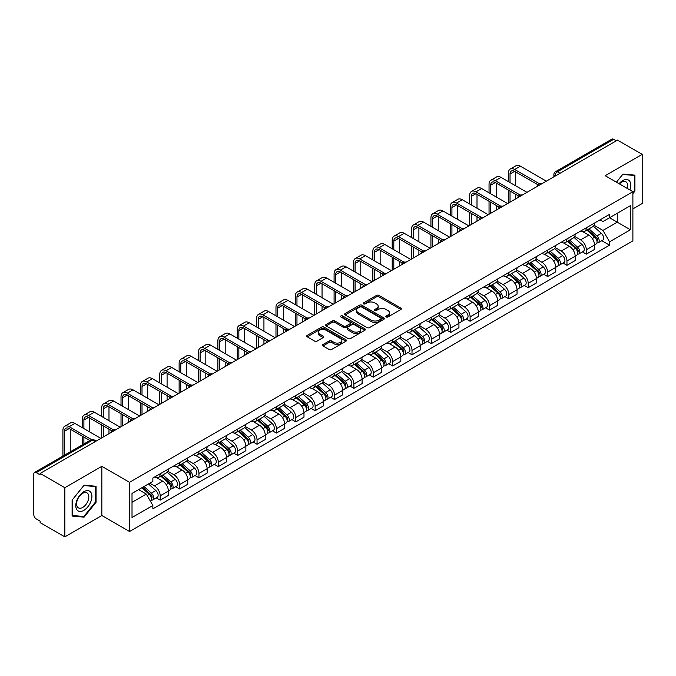<?xml version="1.0" encoding="UTF-8"?>
<svg xmlns="http://www.w3.org/2000/svg" width="676" height="676" viewBox="0 0 676 676"><rect width="100%" height="100%" fill="white"/><g stroke="black" fill="none" stroke-linecap="round" stroke-linejoin="round"><path stroke-width="1.01" d="M386.207 316.959A1.208 0.693 0 0 0 387.914 316.959L400.868 309.481A1.724 0.997 0 0 0 401.367 308.78A1.724 0.997 0 0 0 400.868 308.079L378.932 295.412A1.724 0.997 0 0 0 376.49 295.412L363.544 302.89A1.208 0.693 0 0 0 363.189 303.38A1.208 0.693 0 0 0 363.544 303.87A1.208 0.693 0 0 0 365.251 303.87L366.924 302.907A5.518 3.186 0 0 1 374.724 302.907L376.549 303.963A5.518 3.186 0 0 1 378.171 306.211A5.518 3.186 0 0 1 376.549 308.467L374.876 309.431A1.208 0.693 0 0 0 374.521 309.921A1.208 0.693 0 0 0 374.876 310.419A1.208 0.693 0 0 0 376.583 310.419L378.256 309.447A5.518 3.186 0 0 1 386.055 309.447L387.889 310.504A5.518 3.186 0 0 1 389.503 312.76A5.518 3.186 0 0 1 387.889 315.008L386.207 315.979A1.208 0.693 0 0 0 385.861 316.469A1.208 0.693 0 0 0 386.207 316.959L386.207 315.979M322.984 344.523A1.724 0.997 0 0 0 322.486 345.225A1.724 0.997 0 0 0 322.984 345.935L329.144 349.484A1.724 0.997 0 0 0 331.578 349.484L345.96 341.186A1.724 0.997 0 0 0 346.467 340.476A1.724 0.997 0 0 0 345.96 339.774L324.024 327.108A1.724 0.997 0 0 0 321.59 327.108L307.208 335.414A1.724 0.997 0 0 0 306.701 336.116A1.724 0.997 0 0 0 307.208 336.817L314.636 341.11A1.724 0.997 0 0 0 317.078 341.11L323.229 337.561A1.724 0.997 0 0 0 323.736 336.859A1.724 0.997 0 0 0 323.229 336.149L319.545 334.02A4.614 2.662 0 0 1 318.193 332.144A4.614 2.662 0 0 1 321.041 329.685A4.614 2.662 0 0 1 326.069 330.26L340.51 338.6A4.614 2.662 0 0 1 341.862 340.476A4.614 2.662 0 0 1 339.014 342.935A4.614 2.662 0 0 1 333.986 342.36L331.578 340.974A1.724 0.997 0 0 0 329.144 340.974L322.984 344.523L322.984 345.935L329.144 342.402L329.144 340.974M129.53 482.318L101.839 466.33L64.837 487.692L40.129 473.428L617.492 140.093L642.2 154.356L605.197 175.718L632.888 191.705L129.53 482.318L129.53 531.497L632.888 240.884L632.888 191.705M367.043 327.606A1.724 0.997 0 0 0 369.485 327.606L383.867 319.3A1.724 0.997 0 0 0 384.365 318.599A1.724 0.997 0 0 0 383.867 317.889L361.93 305.231A1.724 0.997 0 0 0 359.488 305.231L345.106 313.529A1.724 0.997 0 0 0 344.599 314.23A1.724 0.997 0 0 0 345.106 314.94L367.043 327.606M341.388 317.221A1.208 0.693 0 0 1 342.614 317.39L342.614 315.954L364.913 328.832A1.724 0.997 0 0 1 365.42 329.542A1.724 0.997 0 0 1 364.913 330.243L350.531 338.541A1.724 0.997 0 0 1 348.098 338.541L326.153 325.883L332.313 322.351L332.313 320.914L326.153 324.472A1.724 0.997 0 0 0 325.655 325.173A1.724 0.997 0 0 0 326.153 325.883L326.153 324.472M332.313 322.351A1.724 0.997 0 0 1 334.747 322.351L334.747 320.914A1.724 0.997 0 0 0 332.313 320.914M334.747 320.914L343.645 326.052A1.724 0.997 0 0 0 346.087 326.052L350.168 323.694A1.724 0.997 0 0 0 350.667 322.993A1.724 0.997 0 0 0 350.168 322.291L340.907 316.943A1.208 0.693 0 0 1 340.552 316.452A1.208 0.693 0 0 1 341.295 315.81A1.208 0.693 0 0 1 342.614 315.954M64.837 487.692L64.837 536.871L40.129 522.607L40.129 521.171L36.284 518.948A3.515 2.028 -120 0 1 33.8 514.647L33.8 474.07A3.515 2.028 -120 0 1 34.527 472.465L90.77 439.992A3.515 2.028 60 0 1 92.528 440.169L36.284 472.642A3.515 2.028 -120 0 0 34.527 472.465M632.888 208.909L642.2 203.535L642.2 154.356M64.837 536.871L101.839 515.509L129.53 531.497M40.129 473.428L40.129 474.865L36.284 472.642M560.007 173.284L557.396 171.78A3.515 2.028 60 0 0 555.638 171.603L611.89 139.129A3.515 2.028 60 0 1 613.639 139.307L557.396 171.78A3.515 2.028 120 0 0 554.912 176.081L554.912 176.225M616.25 140.811L613.639 139.307M586.329 227.761A8.078 4.664 60 0 1 584.655 231.386L592.852 226.654A8.078 4.664 -120 0 0 594.525 223.029M574.693 236.465L580.616 239.879A8.078 4.664 60 0 1 586.329 249.774L594.525 245.042A8.078 4.664 -120 0 0 588.813 235.147L582.94 231.758M594.525 245.042L594.525 249.41L586.329 254.142L582.399 251.878M584.655 231.386A8.078 4.664 60 0 1 580.676 231.023M586.329 249.774L586.329 254.142M566.953 238.949A8.078 4.664 60 0 1 565.288 242.574L573.476 237.842A8.078 4.664 -120 0 0 575.149 234.217M563.032 263.057L566.961 265.33L575.149 260.598L575.149 256.221A8.078 4.664 -120 0 0 569.437 246.334L563.573 242.946M565.288 242.574A8.078 4.664 60 0 1 561.308 242.211M555.326 247.644L561.249 251.058A8.078 4.664 60 0 1 566.961 260.953L566.961 265.33M547.585 250.128A8.078 4.664 60 0 1 545.912 253.754L554.109 249.021A8.078 4.664 -120 0 0 555.782 245.396M543.656 274.245L547.585 276.509L555.782 271.777L555.782 267.409A8.078 4.664 -120 0 0 550.07 257.514L544.205 254.125M545.912 253.754A8.078 4.664 60 0 1 541.941 253.39M535.958 258.824L541.873 262.246A8.078 4.664 60 0 1 547.585 272.141L547.585 276.509M528.218 261.316A8.078 4.664 60 0 1 526.545 264.941L534.741 260.209A8.078 4.664 -120 0 0 536.414 256.584M524.289 285.424L528.218 287.689L536.414 282.965L536.414 278.588A8.078 4.664 -120 0 0 530.702 268.693L524.838 265.313M526.545 264.941A8.078 4.664 60 0 1 522.565 264.57M516.591 270.011L522.506 273.425A8.078 4.664 60 0 1 528.218 283.32L528.218 287.689M508.851 272.496A8.078 4.664 60 0 1 507.177 276.121L515.374 271.389A8.078 4.664 -120 0 0 517.047 267.764M504.921 296.603L508.851 298.876L517.047 294.144L517.047 289.767A8.078 4.664 -120 0 0 511.335 279.881L505.471 276.492M507.177 276.121A8.078 4.664 60 0 1 503.197 275.757M497.215 281.191L503.138 284.613A8.078 4.664 60 0 1 508.851 294.499L508.851 298.876M489.475 283.675A8.078 4.664 60 0 1 487.81 287.3L495.998 282.576A8.078 4.664 -120 0 0 497.671 278.943M485.554 307.791L489.483 310.056L497.671 305.324L497.671 300.955A8.078 4.664 -120 0 0 491.959 291.06L486.095 287.672M487.81 287.3A8.078 4.664 60 0 1 483.83 286.937M477.847 292.378L483.771 295.792A8.078 4.664 60 0 1 489.483 305.687L489.483 310.056M470.107 294.863A8.078 4.664 60 0 1 468.434 298.488L476.631 293.756A8.078 4.664 -120 0 0 478.304 290.131M466.178 318.971L470.107 321.244L478.304 316.512L478.304 312.135A8.078 4.664 -120 0 0 472.592 302.248L466.727 298.86M468.434 298.488A8.078 4.664 60 0 1 464.463 298.124M458.48 303.558L464.395 306.972A8.078 4.664 60 0 1 470.107 316.867L470.107 321.244M450.74 306.042A8.078 4.664 60 0 1 449.067 309.667L457.263 304.935A8.078 4.664 -120 0 0 458.936 301.31M446.811 330.158L450.74 332.423L458.936 327.691L458.936 323.322A8.078 4.664 -120 0 0 453.224 313.427L447.36 310.039M449.067 309.667A8.078 4.664 60 0 1 445.087 309.304M439.113 314.746L445.028 318.159A8.078 4.664 60 0 1 450.74 328.054L450.74 332.423M431.373 317.23A8.078 4.664 60 0 1 429.699 320.855L437.896 316.123A8.078 4.664 -120 0 0 439.569 312.498M427.443 341.338L431.373 343.611L439.569 338.879L439.569 334.502A8.078 4.664 -120 0 0 433.857 324.607L427.993 321.227M429.699 320.855A8.078 4.664 60 0 1 425.719 320.492M419.737 325.925L425.66 329.339A8.078 4.664 60 0 1 431.373 339.234L431.373 343.611M412.005 328.409A8.078 4.664 60 0 1 410.332 332.034L418.52 327.302A8.078 4.664 -120 0 0 420.193 323.677M408.076 352.526L412.005 354.79L420.193 350.058L420.193 345.69A8.078 4.664 -120 0 0 414.481 335.795L408.617 332.406M410.332 332.034A8.078 4.664 60 0 1 406.352 331.671M400.369 337.104L406.293 340.527A8.078 4.664 60 0 1 412.005 350.413L412.005 354.79M392.629 339.589A8.078 4.664 60 0 1 390.956 343.222L399.153 338.49A8.078 4.664 -120 0 0 400.826 334.865M388.7 363.705L392.629 365.969L400.826 361.238L400.826 356.869A8.078 4.664 -120 0 0 395.114 346.974L389.249 343.585M390.956 343.222A8.078 4.664 60 0 1 386.985 342.85M381.002 348.292L386.917 351.706A8.078 4.664 60 0 1 392.629 361.601L392.629 365.969M373.262 350.776A8.078 4.664 60 0 1 371.589 354.401L379.785 349.669A8.078 4.664 -120 0 0 381.458 346.044M369.333 374.884L373.262 377.157L381.458 372.425L381.458 368.048A8.078 4.664 -120 0 0 375.746 358.162L369.882 354.773M371.589 354.401A8.078 4.664 60 0 1 367.617 354.038M361.635 359.471L367.55 362.894A8.078 4.664 60 0 1 373.262 372.78L373.262 377.157M353.894 361.956A8.078 4.664 60 0 1 352.221 365.581L360.418 360.849A8.078 4.664 -120 0 0 362.091 357.224M349.965 386.072L353.894 388.337L362.091 383.605L362.091 379.236A8.078 4.664 -120 0 0 356.379 369.341L350.514 365.953M352.221 365.581A8.078 4.664 60 0 1 348.241 365.217M342.259 370.659L348.182 374.073A8.078 4.664 60 0 1 353.894 383.968L353.894 388.337M334.527 373.144A8.078 4.664 60 0 1 332.854 376.769L341.042 372.037A8.078 4.664 -120 0 0 342.715 368.412M330.598 397.251L334.527 399.524L342.715 394.792L342.715 390.415A8.078 4.664 -120 0 0 337.003 380.52L331.139 377.14M332.854 376.769A8.078 4.664 60 0 1 328.874 376.405M322.891 381.839L328.815 385.252A8.078 4.664 60 0 1 334.527 395.147L334.527 399.524M315.151 384.323A8.078 4.664 60 0 1 313.478 387.948L321.675 383.216A8.078 4.664 -120 0 0 323.348 379.591M311.222 408.439L315.151 410.704L323.348 405.972L323.348 401.603A8.078 4.664 -120 0 0 317.635 391.708L311.771 388.32M313.478 387.948A8.078 4.664 60 0 1 309.507 387.585M303.524 393.018L309.439 396.44A8.078 4.664 60 0 1 315.151 406.335L315.151 410.704M295.784 395.511A8.078 4.664 60 0 1 294.111 399.136L302.307 394.404A8.078 4.664 -120 0 0 303.98 390.779M291.855 419.619L295.784 421.883L303.98 417.16L303.98 412.782A8.078 4.664 -120 0 0 298.268 402.888L292.404 399.508M294.111 399.136A8.078 4.664 60 0 1 290.139 398.764M284.157 404.206L290.072 407.62A8.078 4.664 60 0 1 295.784 417.514L295.784 421.883M276.416 406.69A8.078 4.664 60 0 1 274.743 410.315L282.94 405.583A8.078 4.664 -120 0 0 284.613 401.958M272.487 430.798L276.416 433.071L284.613 428.339L284.613 423.962A8.078 4.664 -120 0 0 278.901 414.075L273.036 410.687M274.743 410.315A8.078 4.664 60 0 1 270.763 409.952M264.781 415.385L270.704 418.807A8.078 4.664 60 0 1 276.416 428.694L276.416 433.071M257.049 417.869A8.078 4.664 60 0 1 255.376 421.494L263.564 416.771A8.078 4.664 -120 0 0 265.237 413.137M253.12 441.986L257.049 444.25L265.237 439.518L265.237 435.15A8.078 4.664 -120 0 0 259.525 425.255L253.661 421.866M255.376 421.494A8.078 4.664 60 0 1 251.396 421.131M245.413 426.573L251.337 429.987A8.078 4.664 60 0 1 257.049 439.882L257.049 444.25M237.673 429.057A8.078 4.664 60 0 1 236 432.682L244.197 427.95A8.078 4.664 -120 0 0 245.87 424.325M233.744 453.165L237.673 455.438L245.87 450.706L245.87 446.329A8.078 4.664 -120 0 0 240.157 436.442L234.293 433.054M236 432.682A8.078 4.664 60 0 1 232.029 432.319M226.046 437.752L231.961 441.166A8.078 4.664 60 0 1 237.673 451.061L237.673 455.438M218.306 440.237A8.078 4.664 60 0 1 216.633 443.862L224.829 439.13A8.078 4.664 -120 0 0 226.502 435.505M214.376 464.353L218.306 466.617L226.502 461.885L226.502 457.517A8.078 4.664 -120 0 0 220.79 447.622L214.926 444.233M216.633 443.862A8.078 4.664 60 0 1 212.661 443.498M206.679 448.932L212.594 452.354A8.078 4.664 60 0 1 218.306 462.249L218.306 466.617M198.938 451.424A8.078 4.664 60 0 1 197.265 455.049L205.462 450.317A8.078 4.664 -120 0 0 207.135 446.692M195.009 475.532L198.938 477.805L207.135 473.073L207.135 468.696A8.078 4.664 -120 0 0 201.423 458.801L195.558 455.421M197.265 455.049A8.078 4.664 60 0 1 193.285 454.686M187.311 460.119L193.226 463.533A8.078 4.664 60 0 1 198.938 473.428L198.938 477.805M179.571 462.604A8.078 4.664 60 0 1 177.898 466.229L186.086 461.497A8.078 4.664 -120 0 0 187.759 457.872M175.642 486.712L179.571 488.985L187.759 484.253L187.759 479.884A8.078 4.664 -120 0 0 182.047 469.989L176.183 466.601M177.898 466.229A8.078 4.664 60 0 1 173.918 465.865M167.935 471.299L173.859 474.721A8.078 4.664 60 0 1 179.571 484.607L179.571 488.985M160.195 473.783A8.078 4.664 60 0 1 158.522 477.417L166.719 472.685A8.078 4.664 -120 0 0 168.392 469.06M156.266 497.899L160.195 500.164L168.392 495.432L168.392 491.063A8.078 4.664 -120 0 0 162.679 481.168L156.815 477.78M158.522 477.417A8.078 4.664 60 0 1 154.55 477.045M149.768 483.179L154.483 485.9A8.078 4.664 60 0 1 160.195 495.795L160.195 500.164M600.043 219.844L602.967 221.525L630.404 205.681L617.247 213.286L617.247 222.176L602.967 230.415L594.069 225.277M132.014 502.319L146.295 494.072L152.869 505.471L132.014 517.512L132.014 493.429L152.869 481.388L152.869 478.017L609.549 214.36L609.549 217.731L630.404 229.772L609.549 241.814L602.967 230.415M630.404 205.681L630.404 229.772M152.869 505.471L152.869 508.842L609.549 245.185L609.549 241.814M632.888 193.674L634.933 191.131L634.933 175.152L622.951 174.078L616.428 182.199M101.839 466.33L101.839 515.509M72.104 516.075L84.086 517.148L96.068 502.243L96.068 486.264L84.086 485.191L72.104 500.096L72.104 516.075M146.295 494.072L138.597 489.627M601.767 240.69L609.549 245.185M634.316 190.767L634.933 191.131M82.818 516.413L84.086 517.148M95.451 501.879L96.068 502.243M386.689 317.128L387.889 316.444A5.518 3.186 0 0 0 389.503 314.188L389.503 312.76M378.171 306.211L378.171 307.648A5.518 3.186 0 0 1 376.549 309.895L375.357 310.588M400.843 309.498L378.932 296.849A1.724 0.997 0 0 0 376.49 296.849L364.026 304.039M383.841 319.317L361.93 306.659A1.724 0.997 0 0 0 359.488 306.659L345.132 314.948M380.816 319.089A1.208 0.693 0 0 0 381.171 318.599A1.208 0.693 0 0 0 380.816 318.1L361.559 306.988A1.208 0.693 0 0 0 359.852 306.988L358.086 308.002A5.518 3.186 0 0 0 356.472 310.259A5.518 3.186 0 0 0 358.086 312.506L371.251 320.111A5.518 3.186 0 0 0 379.05 320.111L380.816 319.089L380.816 320.525A1.208 0.693 0 0 0 381.171 320.027L381.171 318.599M356.472 310.259L356.472 311.695A5.518 3.186 0 0 0 358.086 313.943L358.086 312.506M380.816 320.525L379.05 321.539A5.518 3.186 0 0 1 371.251 321.539L358.086 313.943M334.747 322.351L343.645 327.488A1.724 0.997 0 0 0 346.087 327.488L350.168 325.131A1.724 0.997 0 0 0 350.667 324.429L350.667 322.993M342.614 317.39L364.888 330.251M352.88 331.384A4.614 2.662 0 0 0 357.9 331.958A4.614 2.662 0 0 0 360.747 329.499A4.614 2.662 0 0 0 359.395 327.623L354.308 324.683A1.724 0.997 0 0 0 351.875 324.683L347.785 327.04A1.724 0.997 0 0 0 347.287 327.742A1.724 0.997 0 0 0 347.785 328.443L352.88 331.384L352.88 332.82A4.614 2.662 0 0 0 357.9 333.395A4.614 2.662 0 0 0 360.747 330.936L360.747 329.499M347.287 327.742L347.287 329.178A1.724 0.997 0 0 0 347.785 329.88L347.785 328.443M352.88 332.82L347.785 329.88M341.862 340.476L341.862 341.912A4.614 2.662 0 0 1 339.014 344.371A4.614 2.662 0 0 1 333.986 343.797L331.578 342.402A1.724 0.997 0 0 0 329.144 342.402M318.193 332.144L318.193 333.572A4.614 2.662 0 0 0 319.545 335.457L319.545 334.02M323.229 336.149L323.229 337.561L319.545 335.457M345.935 341.194L324.024 328.544A1.724 0.997 0 0 0 321.59 328.544L307.225 336.834M586.886 230.102L594.779 237.141A4.394 2.535 60 0 1 596.156 243.935L594.517 244.881M587.098 230.288L590.807 232.434M587.681 229.637L596.469 237.479A2.104 1.217 60 0 1 597.128 240.732A2.104 1.217 60 0 1 596.933 240.808M588.999 228.885L596.891 235.924A4.394 2.535 60 0 1 598.268 242.709A4.394 2.535 60 0 1 596.942 242.853M593.401 226.24L601.361 233.347A4.394 2.535 60 0 1 602.738 240.132L598.268 242.709M510.025 182.562L510.025 174.036A6.583 3.802 60 0 1 511.394 171.02A6.583 3.802 60 0 1 514.681 171.349L537.995 184.81M546.343 181.168L520.393 166.186A8.864 5.121 -120 0 0 515.965 165.747L510.253 169.042A8.864 5.121 -120 0 0 508.411 173.107L508.411 181.633M539.6 183.872L514.681 169.482A8.864 5.121 -120 0 0 510.253 169.042M508.411 190.091L508.411 203.07M510.025 202.132L510.025 191.029M515.737 198.837L515.737 194.325M515.737 185.866L515.737 171.957M567.519 241.281L575.411 248.329A4.394 2.535 60 0 1 576.789 255.114L575.149 256.06M567.73 241.467L571.44 243.613M568.313 240.825L577.093 248.658A2.104 1.217 60 0 1 577.76 251.92A2.104 1.217 60 0 1 577.566 251.996M569.631 240.065L577.524 247.103A4.394 2.535 60 0 1 578.901 253.897A4.394 2.535 60 0 1 577.574 254.032M574.025 237.42L581.994 244.526A4.394 2.535 60 0 1 583.371 251.311L578.901 253.897M548.152 252.469L556.044 259.508A4.394 2.535 60 0 1 557.421 266.293L555.782 267.24M548.354 252.655L552.072 254.801M548.946 252.004L557.725 259.846A2.104 1.217 60 0 1 558.384 263.099A2.104 1.217 60 0 1 558.199 263.175M550.256 251.244L558.148 258.291A4.394 2.535 60 0 1 559.525 265.077A4.394 2.535 60 0 1 558.207 265.22M554.658 248.607L562.618 255.705A4.394 2.535 60 0 1 563.995 262.499L559.525 265.077M629.905 189.981A11.416 6.591 120 0 0 629.694 181.219A11.416 6.591 120 0 0 619.047 183.72M627.286 188.469A8.644 4.986 120 0 0 626.863 182.681A8.644 4.986 120 0 0 625.892 181.776A8.644 4.986 120 0 0 619.402 183.923M616.453 182.216L622.706 174.433L634.316 175.473L634.316 190.953L632.888 192.728M633.547 175.025L634.316 175.473M90.829 492.331A11.416 6.591 120 0 0 79.802 495.288A11.416 6.591 120 0 0 76.844 509.721A11.416 6.591 120 0 0 87.872 506.772A11.416 6.591 120 0 0 90.829 492.331M87.998 493.793A8.644 4.986 120 0 0 87.027 492.888A8.644 4.986 120 0 0 78.982 496.928A8.644 4.986 120 0 0 77.41 506.958A8.644 4.986 120 0 0 78.382 507.853A8.644 4.986 120 0 0 86.427 503.823A8.644 4.986 120 0 0 87.998 493.793M83.841 516.506L72.231 515.467L72.231 499.987L83.841 485.545L95.451 486.585L95.451 502.065L83.841 516.506M94.674 486.137L95.451 486.585M490.658 193.75L490.658 185.216A6.583 3.802 60 0 1 492.027 182.207A6.583 3.802 60 0 1 495.314 182.528L518.627 195.989M526.976 192.347L501.026 177.365A8.864 5.121 -120 0 0 496.59 176.926L490.877 180.23A8.864 5.121 -120 0 0 489.044 184.286L489.044 192.821M520.233 195.051L495.314 180.669A8.864 5.121 -120 0 0 490.877 180.23M489.044 201.279L489.044 214.25M490.658 213.32L490.658 202.209M496.37 210.025L496.37 205.504M496.37 197.046L496.37 183.137M471.29 204.929L471.29 196.403A6.583 3.802 60 0 1 472.651 193.387A6.583 3.802 60 0 1 475.946 193.716L499.26 207.177M507.608 203.535L481.658 188.553A8.864 5.121 -120 0 0 477.222 188.114L471.51 191.409A8.864 5.121 -120 0 0 469.676 195.465L469.676 204M500.865 206.239L475.946 191.849A8.864 5.121 -120 0 0 471.51 191.409M469.676 212.458L469.676 225.438M471.29 224.5L471.29 213.388M477.002 221.204L477.002 216.692M477.002 208.233L477.002 194.325M528.776 263.648L536.668 270.696A4.394 2.535 60 0 1 538.045 277.481L536.414 278.428M528.987 263.834L532.705 265.981M529.578 263.192L538.358 271.025A2.104 1.217 60 0 1 539.017 274.287A2.104 1.217 60 0 1 538.823 274.363M530.888 262.432L538.78 269.47A4.394 2.535 60 0 1 540.158 276.264A4.394 2.535 60 0 1 538.831 276.399M535.291 259.787L543.25 266.893A4.394 2.535 60 0 1 544.628 273.679L540.158 276.264M509.408 274.828L517.301 281.875A4.394 2.535 60 0 1 518.678 288.66L517.039 289.607M509.62 275.022L513.329 277.16M510.203 274.371L518.991 282.213A2.104 1.217 60 0 1 519.65 285.466A2.104 1.217 60 0 1 519.455 285.542M511.521 273.611L519.413 280.658A4.394 2.535 60 0 1 520.79 287.444A4.394 2.535 60 0 1 519.464 287.587M515.923 270.975L523.883 278.073A4.394 2.535 60 0 1 525.26 284.866L520.79 287.444M490.041 286.016L497.933 293.054A4.394 2.535 60 0 1 499.31 299.848L497.671 300.795M490.252 286.201L493.962 288.348M490.835 285.551L499.615 293.392A2.104 1.217 60 0 1 500.282 296.654A2.104 1.217 60 0 1 500.088 296.73M492.153 284.799L500.046 291.838A4.394 2.535 60 0 1 501.423 298.623A4.394 2.535 60 0 1 500.096 298.767M496.547 282.154L504.516 289.26A4.394 2.535 60 0 1 505.893 296.046L501.423 298.623M451.923 216.117L451.923 207.583A6.583 3.802 60 0 1 453.283 204.566A6.583 3.802 60 0 1 456.579 204.896L479.892 218.356M488.241 214.714L462.291 199.733A8.864 5.121 -120 0 0 457.855 199.293L452.143 202.597A8.864 5.121 -120 0 0 450.309 206.653L450.309 215.179M481.489 217.418L456.579 203.028A8.864 5.121 -120 0 0 452.143 202.597M450.309 223.638L450.309 236.617M451.923 235.687L451.923 224.576M457.635 232.383L457.635 227.871M457.635 219.413L457.635 205.504M432.547 227.297L432.547 218.77A6.583 3.802 60 0 1 433.916 215.754A6.583 3.802 60 0 1 437.203 216.075L460.517 229.536M468.865 225.902L442.915 210.92A8.864 5.121 -120 0 0 438.487 210.481L432.775 213.777A8.864 5.121 -120 0 0 430.933 217.833L430.933 226.367M462.122 228.598L437.203 214.216A8.864 5.121 -120 0 0 432.775 213.777M430.933 234.825L430.933 247.796M432.547 246.867L432.547 235.755M438.259 243.571L438.259 239.05M438.259 230.592L438.259 216.692M413.18 238.484L413.18 229.95A6.583 3.802 60 0 1 414.549 226.933A6.583 3.802 60 0 1 417.836 227.263L441.149 240.724M449.498 237.082L423.548 222.1A8.864 5.121 -120 0 0 419.112 221.66L413.399 224.956A8.864 5.121 -120 0 0 411.566 229.02L411.566 237.546M442.755 239.786L417.836 225.395A8.864 5.121 -120 0 0 413.399 224.956M411.566 246.005L411.566 258.984M413.18 258.046L413.18 246.943M418.892 254.751L418.892 250.238M418.892 241.78L418.892 227.871M470.673 297.195L478.566 304.242A4.394 2.535 60 0 1 479.943 311.028L478.304 311.974M470.876 297.381L474.594 299.527M471.468 296.739L480.247 304.572A2.104 1.217 60 0 1 480.906 307.834A2.104 1.217 60 0 1 480.72 307.91M472.777 295.978L480.67 303.025A4.394 2.535 60 0 1 482.056 309.811A4.394 2.535 60 0 1 480.729 309.954M477.18 293.333L485.14 300.44A4.394 2.535 60 0 1 486.517 307.225L482.056 309.811M393.812 249.664L393.812 241.129A6.583 3.802 60 0 1 395.173 238.121A6.583 3.802 60 0 1 398.468 238.442L421.782 251.903M430.13 248.269L404.18 233.279A8.864 5.121 -120 0 0 399.744 232.848L394.032 236.144A8.864 5.121 -120 0 0 392.198 240.2L392.198 248.734M423.387 250.965L398.468 236.583A8.864 5.121 -120 0 0 394.032 236.144M392.198 257.193L392.198 270.163M393.812 269.234L393.812 258.122M399.524 265.938L399.524 261.418M399.524 252.959L399.524 239.05M451.298 308.383L459.19 315.422A4.394 2.535 60 0 1 460.567 322.215L458.936 323.153M451.509 308.569L455.227 310.715M452.1 307.918L460.88 315.76A2.104 1.217 60 0 1 461.539 319.013A2.104 1.217 60 0 1 461.345 319.089M453.41 307.157L461.302 314.205A4.394 2.535 60 0 1 462.68 320.99A4.394 2.535 60 0 1 461.353 321.134M457.813 304.521L465.772 311.628A4.394 2.535 60 0 1 467.15 318.413L462.68 320.99M374.445 260.843L374.445 252.317A6.583 3.802 60 0 1 375.805 249.3A6.583 3.802 60 0 1 379.101 249.63L402.414 263.091M410.763 259.449L384.813 244.467A8.864 5.121 -120 0 0 380.377 244.028L374.665 247.323A8.864 5.121 -120 0 0 372.831 251.387L372.831 259.914M404.011 262.153L379.101 247.762A8.864 5.121 -120 0 0 374.665 247.323M372.831 268.372L372.831 281.351M374.445 280.413L374.445 269.301M380.157 277.118L380.157 272.605M380.157 264.147L380.157 250.238M431.93 319.562L439.822 326.609A4.394 2.535 60 0 1 441.2 333.395L439.561 334.341M432.141 319.748L435.851 321.894M432.724 319.106L441.512 326.939A2.104 1.217 60 0 1 442.172 330.201A2.104 1.217 60 0 1 441.977 330.277M434.043 318.345L441.935 325.384A4.394 2.535 60 0 1 443.312 332.178A4.394 2.535 60 0 1 441.986 332.313M438.445 315.7L446.405 322.807A4.394 2.535 60 0 1 447.782 329.592L443.312 332.178M355.069 272.031L355.069 263.496A6.583 3.802 60 0 1 356.438 260.488A6.583 3.802 60 0 1 359.725 260.809L383.038 274.27M391.387 270.628L365.437 255.646A8.864 5.121 -120 0 0 361.009 255.207L355.297 258.511A8.864 5.121 -120 0 0 353.455 262.567L353.455 271.093M384.644 273.332L359.725 258.95A8.864 5.121 -120 0 0 355.297 258.511M353.455 279.56L353.455 292.531M355.069 291.601L355.069 280.489M360.781 288.306L360.781 283.785M360.781 275.326L360.781 261.418M412.563 330.75L420.455 337.789A4.394 2.535 60 0 1 421.832 344.574L420.193 345.52M412.774 330.936L416.484 333.074M413.357 330.285L422.137 338.127A2.104 1.217 60 0 1 422.804 341.38A2.104 1.217 60 0 1 422.61 341.456M414.675 329.525L422.568 336.572A4.394 2.535 60 0 1 423.945 343.357A4.394 2.535 60 0 1 422.618 343.501M419.069 326.888L427.038 333.986A4.394 2.535 60 0 1 428.415 340.78L423.945 343.357M335.702 283.21L335.702 274.684A6.583 3.802 60 0 1 337.07 271.668A6.583 3.802 60 0 1 340.358 271.997L363.671 285.449M372.02 281.816L346.07 266.834A8.864 5.121 -120 0 0 341.634 266.395L335.921 269.69A8.864 5.121 -120 0 0 334.088 273.746L334.088 282.281M365.277 284.511L340.358 270.13A8.864 5.121 -120 0 0 335.921 269.69M334.088 290.739L334.088 303.71M335.702 302.78L335.702 291.669M341.414 299.485L341.414 294.964M341.414 286.506L341.414 272.605M393.195 341.929L401.088 348.968A4.394 2.535 60 0 1 402.465 355.762L400.826 356.708M393.398 342.115L397.116 344.261M393.99 341.473L402.769 349.306A2.104 1.217 60 0 1 403.428 352.568A2.104 1.217 60 0 1 403.242 352.644M395.299 340.712L403.192 347.751A4.394 2.535 60 0 1 404.578 354.545A4.394 2.535 60 0 1 403.251 354.68M399.702 338.068L407.662 345.174A4.394 2.535 60 0 1 409.048 351.959L404.578 354.545M373.82 353.109L381.712 360.156A4.394 2.535 60 0 1 383.089 366.941L381.458 367.888M374.031 353.295L377.749 355.441M374.622 352.652L383.402 360.485A2.104 1.217 60 0 1 384.061 363.747A2.104 1.217 60 0 1 383.867 363.823M375.932 351.892L383.824 358.939A4.394 2.535 60 0 1 385.202 365.724A4.394 2.535 60 0 1 383.875 365.868M380.334 349.247L388.294 356.353A4.394 2.535 60 0 1 389.672 363.147L385.202 365.724M354.452 364.296L362.344 371.335A4.394 2.535 60 0 1 363.722 378.129L362.082 379.075M354.663 364.482L358.381 366.629M355.246 363.832L364.034 371.673A2.104 1.217 60 0 1 364.694 374.926A2.104 1.217 60 0 1 364.499 375.003M356.565 363.08L364.457 370.118A4.394 2.535 60 0 1 365.834 376.904A4.394 2.535 60 0 1 364.508 377.047M360.967 360.435L368.927 367.541A4.394 2.535 60 0 1 370.304 374.327L365.834 376.904M335.085 375.476L342.977 382.523A4.394 2.535 60 0 1 344.354 389.308L342.715 390.255M335.296 375.662L339.006 377.808M335.879 375.019L344.659 382.853A2.104 1.217 60 0 1 345.326 386.114A2.104 1.217 60 0 1 345.132 386.19M337.197 374.259L345.09 381.298A4.394 2.535 60 0 1 346.467 388.092A4.394 2.535 60 0 1 345.14 388.227M341.591 371.614L349.56 378.721A4.394 2.535 60 0 1 350.937 385.506L346.467 388.092M315.717 386.664L323.61 393.702A4.394 2.535 60 0 1 324.987 400.488L323.348 401.434M315.92 386.849L319.638 388.996M316.512 386.199L325.291 394.04A2.104 1.217 60 0 1 325.95 397.294A2.104 1.217 60 0 1 325.764 397.37M317.821 385.438L325.714 392.486A4.394 2.535 60 0 1 327.1 399.271A4.394 2.535 60 0 1 325.773 399.415M322.224 382.802L330.184 389.9A4.394 2.535 60 0 1 331.57 396.694L327.1 399.271M296.341 397.843L304.234 404.89A4.394 2.535 60 0 1 305.62 411.676L303.98 412.622M296.553 398.029L300.271 400.175M297.144 397.387L305.924 405.22A2.104 1.217 60 0 1 306.583 408.481A2.104 1.217 60 0 1 306.389 408.558M298.454 396.626L306.346 403.665A4.394 2.535 60 0 1 307.724 410.459A4.394 2.535 60 0 1 306.397 410.594M302.856 393.981L310.816 401.088A4.394 2.535 60 0 1 312.194 407.873L307.724 410.459M316.334 294.398L316.334 285.863A6.583 3.802 60 0 1 317.695 282.847A6.583 3.802 60 0 1 320.99 283.176L344.304 296.637M352.652 292.995L326.702 278.013A8.864 5.121 -120 0 0 322.266 277.574L316.554 280.87A8.864 5.121 -120 0 0 314.72 284.934L314.72 293.46M345.909 295.699L320.99 281.309A8.864 5.121 -120 0 0 316.554 280.87M314.72 301.918L314.72 314.898M316.334 313.968L316.334 302.856M322.046 310.664L322.046 306.152M322.046 297.693L322.046 283.785M296.967 305.577L296.967 297.051A6.583 3.802 60 0 1 298.327 294.035A6.583 3.802 60 0 1 301.623 294.356L324.936 307.817M333.285 304.183L307.335 289.201A8.864 5.121 -120 0 0 302.899 288.762L297.186 292.057A8.864 5.121 -120 0 0 295.353 296.113L295.353 304.648M326.533 306.879L301.623 292.497A8.864 5.121 -120 0 0 297.186 292.057M295.353 313.106L295.353 326.077M296.967 325.148L296.967 314.036M302.679 321.852L302.679 317.331M302.679 308.873L302.679 294.964M277.591 316.757L277.591 308.231A6.583 3.802 60 0 1 278.96 305.214A6.583 3.802 60 0 1 282.247 305.544L305.56 319.004M313.909 315.362L287.959 300.381A8.864 5.121 -120 0 0 283.531 299.941L277.819 303.237A8.864 5.121 -120 0 0 275.977 307.301L275.977 315.827M307.166 318.066L282.247 303.676A8.864 5.121 -120 0 0 277.819 303.237M275.977 324.286L275.977 337.265M277.591 336.327L277.591 325.215M283.303 333.031L283.303 328.519M283.303 320.061L283.303 306.152M258.224 327.945L258.224 319.41A6.583 3.802 60 0 1 259.592 316.402A6.583 3.802 60 0 1 262.88 316.723L286.193 330.184M294.542 326.542L268.592 311.56A8.864 5.121 -120 0 0 264.155 311.121L258.452 314.425A8.864 5.121 -120 0 0 256.61 318.48L256.61 327.015M287.799 329.246L262.88 314.864A8.864 5.121 -120 0 0 258.452 314.425M256.61 335.473L256.61 348.444M258.224 347.515L258.224 336.403M263.936 344.219L263.936 339.698M263.936 331.24L263.936 317.331M238.856 339.124L238.856 330.598A6.583 3.802 60 0 1 240.217 327.581A6.583 3.802 60 0 1 243.512 327.911L266.826 341.372M275.174 337.73L249.224 322.748A8.864 5.121 -120 0 0 244.788 322.308L239.076 325.604A8.864 5.121 -120 0 0 237.242 329.66L237.242 338.194M268.431 340.425L243.512 326.043A8.864 5.121 -120 0 0 239.076 325.604M237.242 346.653L237.242 359.632M238.856 358.694L238.856 347.582M244.568 355.399L244.568 350.886M244.568 342.428L244.568 328.519M219.489 350.312L219.489 341.777A6.583 3.802 60 0 1 220.849 338.76A6.583 3.802 60 0 1 224.145 339.09L247.458 352.551M255.807 348.909L229.857 333.927A8.864 5.121 -120 0 0 225.421 333.488L219.708 336.783A8.864 5.121 -120 0 0 217.875 340.848L217.875 349.374M249.055 351.613L224.145 337.223A8.864 5.121 -120 0 0 219.708 336.783M217.875 357.832L217.875 370.811M219.489 369.882L219.489 358.77M225.201 366.578L225.201 362.066M225.201 353.607L225.201 339.698M276.974 409.022L284.866 416.07A4.394 2.535 60 0 1 286.244 422.855L284.604 423.801M277.185 409.217L280.903 411.354M277.768 408.566L286.556 416.399A2.104 1.217 60 0 1 287.215 419.661A2.104 1.217 60 0 1 287.021 419.737M279.087 407.805L286.979 414.853A4.394 2.535 60 0 1 288.356 421.638A4.394 2.535 60 0 1 287.03 421.782M283.489 405.169L291.449 412.267A4.394 2.535 60 0 1 292.826 419.061L288.356 421.638M200.113 361.491L200.113 352.965A6.583 3.802 60 0 1 201.482 349.948A6.583 3.802 60 0 1 204.769 350.269L228.082 363.73M236.431 360.097L210.481 345.115A8.864 5.121 -120 0 0 206.053 344.675L200.341 347.971A8.864 5.121 -120 0 0 198.499 352.027L198.499 360.561M229.688 362.792L204.769 348.41A8.864 5.121 -120 0 0 200.341 347.971M198.499 369.02L198.499 381.991M200.113 381.061L200.113 369.949M205.825 377.766L205.825 373.245M205.825 364.786L205.825 350.886M257.607 420.21L265.499 427.249A4.394 2.535 60 0 1 266.876 434.043L265.237 434.989M257.818 420.396L261.527 422.542M258.401 419.745L267.181 427.587A2.104 1.217 60 0 1 267.848 430.849A2.104 1.217 60 0 1 267.654 430.925M259.719 418.993L267.611 426.032A4.394 2.535 60 0 1 268.989 432.817A4.394 2.535 60 0 1 267.662 432.961M264.113 416.348L272.082 423.455A4.394 2.535 60 0 1 273.459 430.24L268.989 432.817M180.745 372.679L180.745 364.144A6.583 3.802 60 0 1 182.114 361.128A6.583 3.802 60 0 1 185.401 361.457L208.715 374.918M217.064 371.276L191.114 356.294A8.864 5.121 -120 0 0 186.677 355.855L180.974 359.15A8.864 5.121 -120 0 0 179.132 363.215L179.132 371.741M210.321 373.98L185.401 359.59A8.864 5.121 -120 0 0 180.974 359.15M179.132 380.199L179.132 393.178M180.745 392.241L180.745 381.137M186.458 388.945L186.458 384.433M186.458 375.974L186.458 362.066M238.239 431.389L246.132 438.437A4.394 2.535 60 0 1 247.509 445.222L245.87 446.168M238.442 431.575L242.16 433.722M239.034 430.933L247.813 438.766A2.104 1.217 60 0 1 248.472 442.028A2.104 1.217 60 0 1 248.286 442.104M240.343 430.173L248.236 437.22A4.394 2.535 60 0 1 249.621 444.005A4.394 2.535 60 0 1 248.295 444.149M244.746 427.528L252.706 434.634A4.394 2.535 60 0 1 254.091 441.42L249.621 444.005M161.378 383.858L161.378 375.324A6.583 3.802 60 0 1 162.739 372.315A6.583 3.802 60 0 1 166.034 372.637L189.348 386.097M197.696 382.464L171.746 367.474A8.864 5.121 -120 0 0 167.31 367.034L161.598 370.338A8.864 5.121 -120 0 0 159.764 374.394L159.764 382.929M190.953 385.159L166.034 370.778A8.864 5.121 -120 0 0 161.598 370.338M159.764 391.387L159.764 404.358M161.378 403.428L161.378 392.317M167.09 400.133L167.09 395.612M167.09 387.154L167.09 373.245M218.863 442.577L226.756 449.616A4.394 2.535 60 0 1 228.142 456.41L226.502 457.348M219.075 442.763L222.793 444.909M219.666 442.112L228.446 449.954A2.104 1.217 60 0 1 229.105 453.207A2.104 1.217 60 0 1 228.919 453.283M220.976 441.352L228.868 448.399A4.394 2.535 60 0 1 230.246 455.185A4.394 2.535 60 0 1 228.919 455.328M225.378 438.716L233.338 445.822A4.394 2.535 60 0 1 234.716 452.607L230.246 455.185M142.011 395.037L142.011 386.511A6.583 3.802 60 0 1 143.371 383.495A6.583 3.802 60 0 1 146.667 383.824L169.98 397.285M178.329 393.643L152.379 378.661A8.864 5.121 -120 0 0 147.943 378.222L142.23 381.517A8.864 5.121 -120 0 0 140.397 385.582L140.397 394.108M171.577 396.347L146.667 381.957A8.864 5.121 -120 0 0 142.23 381.517M140.397 402.566L140.397 415.546M142.011 414.608L142.011 403.496M147.723 411.312L147.723 406.8M147.723 398.341L147.723 384.433M199.496 453.757L207.388 460.804A4.394 2.535 60 0 1 208.766 467.589L207.126 468.536M199.707 453.942L203.425 456.089M200.29 453.3L209.078 461.133A2.104 1.217 60 0 1 209.737 464.395A2.104 1.217 60 0 1 209.543 464.471M201.609 452.54L209.501 459.579A4.394 2.535 60 0 1 210.878 466.372A4.394 2.535 60 0 1 209.552 466.508M206.011 449.895L213.971 457.001A4.394 2.535 60 0 1 215.348 463.787L210.878 466.372M122.635 406.225L122.635 397.691A6.583 3.802 60 0 1 124.004 394.683A6.583 3.802 60 0 1 127.291 395.004L150.613 408.465M158.953 404.823L133.003 389.841A8.864 5.121 -120 0 0 128.575 389.401L122.863 392.705A8.864 5.121 -120 0 0 121.021 396.761L121.021 405.287M152.21 407.527L127.291 393.145A8.864 5.121 -120 0 0 122.863 392.705M121.021 413.754L121.021 426.725M122.635 425.795L122.635 414.684M128.347 422.492L128.347 417.979M128.347 409.521L128.347 395.612M180.129 464.944L188.021 471.983A4.394 2.535 60 0 1 189.398 478.769L187.759 479.715M180.34 465.13L184.049 467.268M180.923 464.48L189.702 472.321A2.104 1.217 60 0 1 190.37 475.574A2.104 1.217 60 0 1 190.176 475.65M182.241 463.719L190.133 470.766A4.394 2.535 60 0 1 191.511 477.552A4.394 2.535 60 0 1 190.184 477.695M186.644 461.083L194.603 468.181A4.394 2.535 60 0 1 195.981 474.974L191.511 477.552M103.267 417.405L103.267 408.879A6.583 3.802 60 0 1 104.636 405.862A6.583 3.802 60 0 1 107.923 406.191L131.237 419.644M139.586 416.01L113.636 401.029A8.864 5.121 -120 0 0 109.199 400.589L103.496 403.885A8.864 5.121 -120 0 0 101.653 407.941L101.653 416.475M132.842 418.706L107.923 404.324A8.864 5.121 -120 0 0 103.496 403.885M101.653 424.934L101.653 437.904M103.267 436.975L103.267 425.863M108.98 433.679L108.98 429.159M108.98 420.7L108.98 406.8M160.761 476.124L168.654 483.163A4.394 2.535 60 0 1 170.031 489.956L168.392 490.903M160.964 476.31L164.682 478.456M161.556 475.667L170.335 483.501A2.104 1.217 60 0 1 171.003 486.762A2.104 1.217 60 0 1 170.808 486.838M162.865 474.907L170.766 481.946A4.394 2.535 60 0 1 172.143 488.74A4.394 2.535 60 0 1 170.817 488.875M167.268 472.262L175.228 479.368A4.394 2.535 60 0 1 176.613 486.154L172.143 488.74M83.9 428.592L83.9 420.058A6.583 3.802 60 0 1 85.261 417.041A6.583 3.802 60 0 1 88.556 417.371L111.87 430.832M120.218 427.19L94.268 412.208A8.864 5.121 -120 0 0 89.832 411.769L84.12 415.064A8.864 5.121 -120 0 0 82.286 419.128L82.286 427.654M113.475 429.894L88.556 415.503A8.864 5.121 -120 0 0 84.12 415.064M82.286 436.113L82.286 444.892M83.9 443.963L83.9 437.051M89.612 431.888L89.612 417.979M141.875 487.734L149.278 494.35A4.394 2.535 60 0 1 150.663 501.136L150.444 501.262M141.943 487.692L145.315 489.635M142.67 487.278L150.968 494.68A2.104 1.217 60 0 1 151.627 497.942A2.104 1.217 60 0 1 151.441 498.018M143.98 486.517L151.39 493.134A4.394 2.535 60 0 1 152.768 499.919A4.394 2.535 60 0 1 151.441 500.063M148.45 483.94L155.86 490.548A4.394 2.535 60 0 1 157.238 497.342L152.768 499.919M64.533 455.142L64.533 431.237A6.583 3.802 60 0 1 65.893 428.229A6.583 3.802 60 0 1 69.189 428.55L89.883 440.507M100.851 438.378L74.901 423.396A8.864 5.121 -120 0 0 70.465 422.956L64.752 426.252A8.864 5.121 -120 0 0 62.919 430.308L62.919 456.072M91.623 439.645L69.189 426.691A8.864 5.121 -120 0 0 64.752 426.252M70.245 451.847L70.245 429.159M555.038 176.149L554.912 176.081A3.515 2.028 0 0 1 553.881 174.645L553.881 176.816M179.571 484.607L187.759 479.884M198.938 473.428L207.135 468.696M218.306 462.249L226.502 457.517M237.673 451.061L245.87 446.329M257.049 439.882L265.237 435.15M276.416 428.694L284.613 423.962M295.784 417.514L303.98 412.782M315.151 406.335L323.348 401.603M334.527 395.147L342.715 390.415M353.894 383.968L362.091 379.236M373.262 372.78L381.458 368.048M392.629 361.601L400.826 356.869M412.005 350.413L420.193 345.69M431.373 339.234L439.569 334.502M450.74 328.054L458.936 323.322M470.107 316.867L478.304 312.135M489.483 305.687L497.671 300.955M508.851 294.499L517.047 289.767M528.218 283.32L536.414 278.588M547.585 272.141L555.782 267.409M566.961 260.953L575.149 256.221M160.195 495.795L168.392 491.063M154.483 485.9L162.679 481.168M173.859 474.721L182.047 469.989M193.226 463.533L201.423 458.801M212.594 452.354L220.79 447.622M231.961 441.166L240.157 436.442M251.337 429.987L259.525 425.255M270.704 418.807L278.901 414.075M290.072 407.62L298.268 402.888M309.439 396.44L317.635 391.708M328.815 385.252L337.003 380.52M348.182 374.073L356.379 369.341M367.55 362.894L375.746 358.162M386.917 351.706L395.114 346.974M406.293 340.527L414.481 335.795M425.66 329.339L433.857 324.607M445.028 318.159L453.224 313.427M464.395 306.972L472.592 302.248M483.771 295.792L491.959 291.06M503.138 284.613L511.335 279.881M522.506 273.425L530.702 268.693M541.873 262.246L550.07 257.514M561.249 251.058L569.437 246.334M580.616 239.879L588.813 235.147M541.282 184.092A3.515 2.028 120 0 0 539.735 184.987M521.914 195.271A3.515 2.028 120 0 0 520.368 196.167M502.547 206.459A3.515 2.028 120 0 0 500.992 207.355M483.179 217.638A3.515 2.028 120 0 0 481.625 218.534M463.804 228.818A3.515 2.028 120 0 0 462.257 229.713M444.436 240.005A3.515 2.028 120 0 0 442.89 240.901M425.069 251.185A3.515 2.028 120 0 0 423.514 252.08M405.701 262.373A3.515 2.028 120 0 0 404.147 263.268M386.334 273.552A3.515 2.028 120 0 0 384.779 274.448M366.958 284.74A3.515 2.028 120 0 0 365.412 285.627M347.591 295.919A3.515 2.028 120 0 0 346.044 296.815M328.223 307.098A3.515 2.028 120 0 0 326.669 307.994M308.856 318.286A3.515 2.028 120 0 0 307.301 319.182M289.48 329.465A3.515 2.028 120 0 0 287.934 330.361M270.113 340.653A3.515 2.028 120 0 0 268.566 341.549M250.745 351.833A3.515 2.028 120 0 0 249.19 352.728M231.378 363.012A3.515 2.028 120 0 0 229.823 363.908M212.002 374.2A3.515 2.028 120 0 0 210.456 375.095M192.635 385.379A3.515 2.028 120 0 0 191.088 386.275M173.267 396.567A3.515 2.028 120 0 0 171.712 397.463M153.9 407.746A3.515 2.028 120 0 0 152.345 408.642M134.524 418.926A3.515 2.028 120 0 0 132.978 419.821M115.157 430.113A3.515 2.028 120 0 0 113.61 431.009M95.139 441.673L92.528 440.169A3.515 2.028 120 0 1 94.285 439.992A3.515 3.515 0 0 0 90.77 439.992M387.889 316.444L387.889 315.008M374.876 310.419L374.876 309.431M376.549 309.895L376.549 308.467M363.544 303.87L363.544 302.89M376.49 296.849L376.49 295.412M378.932 296.849L378.932 295.412M400.868 309.481L400.868 308.079M345.106 314.94L345.106 313.529M359.488 306.659L359.488 305.231M361.93 306.659L361.93 305.231M383.867 319.3L383.867 317.889M371.251 321.539L371.251 320.111M379.05 321.539L379.05 320.111M343.645 327.488L343.645 326.052M346.087 327.488L346.087 326.052M350.168 325.131L350.168 323.694M364.913 330.243L364.913 328.832M331.578 342.402L331.578 340.974M333.986 343.797L333.986 342.36M307.208 336.817L307.208 335.414M321.59 328.544L321.59 327.108M324.024 328.544L324.024 327.108M345.96 341.186L345.96 339.774M594.779 237.141L592.32 238.56M597.567 239.769L596.773 240.225M601.361 233.347L596.891 235.924M514.681 169.482L520.393 166.186M510.025 174.036L514.681 171.349M575.411 248.329L572.952 249.748M578.191 250.957L577.405 251.413M581.994 244.526L577.524 247.103M556.044 259.508L553.576 260.928M558.824 262.136L558.03 262.592M562.618 255.705L558.148 258.291M495.314 180.669L501.026 177.365M490.658 185.216L495.314 182.528M475.946 191.849L481.658 188.553M471.29 196.403L475.946 193.716M536.668 270.696L534.209 272.115M539.456 273.324L538.662 273.78M543.25 266.893L538.78 269.47M517.301 281.875L514.842 283.295M520.089 284.503L519.295 284.959M523.883 278.073L519.413 280.658M497.933 293.054L495.474 294.483M500.713 295.682L499.927 296.139M504.516 289.26L500.046 291.838M456.579 203.028L462.291 199.733M451.923 207.583L456.579 204.896M437.203 214.216L442.915 210.92M432.547 218.77L437.203 216.075M417.836 225.395L423.548 222.1M413.18 229.95L417.836 227.263M478.566 304.242L476.098 305.662M481.346 306.87L480.552 307.326M485.14 300.44L480.67 303.025M398.468 236.583L404.18 233.279M393.812 241.129L398.468 238.442M459.19 315.422L456.731 316.841M461.978 318.05L461.184 318.506M465.772 311.628L461.302 314.205M379.101 247.762L384.813 244.467M374.445 252.317L379.101 249.63M439.822 326.609L437.364 328.029M442.611 329.237L441.817 329.694M446.405 322.807L441.935 325.384M359.725 258.95L365.437 255.646M355.069 263.496L359.725 260.809M420.455 337.789L417.996 339.208M423.235 340.417L422.449 340.873M427.038 333.986L422.568 336.572M340.358 270.13L346.07 266.834M335.702 274.684L340.358 271.997M401.088 348.968L398.62 350.396M403.868 351.596L403.073 352.052M407.662 345.174L403.192 347.751M381.712 360.156L379.253 361.575M384.5 362.784L383.706 363.24M388.294 356.353L383.824 358.939M362.344 371.335L359.885 372.755M365.133 373.963L364.339 374.42M368.927 367.541L364.457 370.118M342.977 382.523L340.518 383.943M345.757 385.151L344.971 385.607M349.56 378.721L345.09 381.298M323.61 393.702L321.142 395.122M326.39 396.33L325.595 396.787M330.184 389.9L325.714 392.486M304.234 404.89L301.775 406.31M307.022 407.518L306.228 407.974M310.816 401.088L306.346 403.665M320.99 281.309L326.702 278.013M316.334 285.863L320.99 283.176M301.623 292.497L307.335 289.201M296.967 297.051L301.623 294.356M282.247 303.676L287.959 300.381M277.591 308.231L282.247 305.544M262.88 314.864L268.592 311.56M258.224 319.41L262.88 316.723M243.512 326.043L249.224 322.748M238.856 330.598L243.512 327.911M224.145 337.223L229.857 333.927M219.489 341.777L224.145 339.09M284.866 416.07L282.407 417.489M287.655 418.697L286.861 419.154M291.449 412.267L286.979 414.853M204.769 348.41L210.481 345.115M200.113 352.965L204.769 350.269M265.499 427.249L263.04 428.677M268.279 429.877L267.493 430.333M272.082 423.455L267.611 426.032M185.401 359.59L191.114 356.294M180.745 364.144L185.401 361.457M246.132 438.437L243.664 439.856M248.912 441.065L248.126 441.521M252.706 434.634L248.236 437.22M166.034 370.778L171.746 367.474M161.378 375.324L166.034 372.637M226.756 449.616L224.297 451.036M229.544 452.244L228.75 452.7M233.338 445.822L228.868 448.399M146.667 381.957L152.379 378.661M142.011 386.511L146.667 383.824M207.388 460.804L204.929 462.223M210.177 463.432L209.383 463.888M213.971 457.001L209.501 459.579M127.291 393.145L133.003 389.841M122.635 397.691L127.291 395.004M188.021 471.983L185.562 473.403M190.801 474.611L190.015 475.067M194.603 468.181L190.133 470.766M107.923 404.324L113.636 401.029M103.267 408.879L107.923 406.191M168.654 483.163L166.186 484.591M171.434 485.79L170.648 486.247M175.228 479.368L170.766 481.946M88.556 415.503L94.268 412.208M83.9 420.058L88.556 417.371M149.278 494.35L147.157 495.576M152.066 496.978L151.272 497.435M155.86 490.548L151.39 493.134M69.189 426.691L74.901 423.396M64.533 431.237L69.189 428.55M541.586 183.914A3.515 3.515 0 0 0 537.082 186.517M522.21 195.102A3.515 3.515 0 0 0 517.706 197.705M502.843 206.281A3.515 3.515 0 0 0 498.339 208.884M483.475 217.469A3.515 3.515 0 0 0 478.971 220.072M464.108 228.649A3.515 3.515 0 0 0 459.604 231.251M444.74 239.828A3.515 3.515 0 0 0 440.228 242.43M425.365 251.016A3.515 3.515 0 0 0 420.861 253.618M405.997 262.195A3.515 3.515 0 0 0 401.493 264.798M386.63 273.383A3.515 3.515 0 0 0 382.126 275.985M367.262 284.562A3.515 3.515 0 0 0 362.75 287.165M347.886 295.75A3.515 3.515 0 0 0 343.383 298.344M328.519 306.929A3.515 3.515 0 0 0 324.015 309.532M309.152 318.109A3.515 3.515 0 0 0 304.648 320.711M289.784 329.296A3.515 3.515 0 0 0 285.272 331.899M270.408 340.476A3.515 3.515 0 0 0 265.905 343.078M251.041 351.664A3.515 3.515 0 0 0 246.537 354.258M231.674 362.843A3.515 3.515 0 0 0 227.17 365.446M212.306 374.022A3.515 3.515 0 0 0 207.794 376.625M192.93 385.21A3.515 3.515 0 0 0 188.427 387.813M173.563 396.389A3.515 3.515 0 0 0 169.059 398.992M154.196 407.577A3.515 3.515 0 0 0 149.692 410.18M134.828 418.757A3.515 3.515 0 0 0 130.316 421.359M115.452 429.944A3.515 3.515 0 0 0 110.949 432.539M96.169 441.082L94.285 439.992M555.638 171.603A3.515 3.515 0 0 0 553.881 174.645"/></g></svg>
